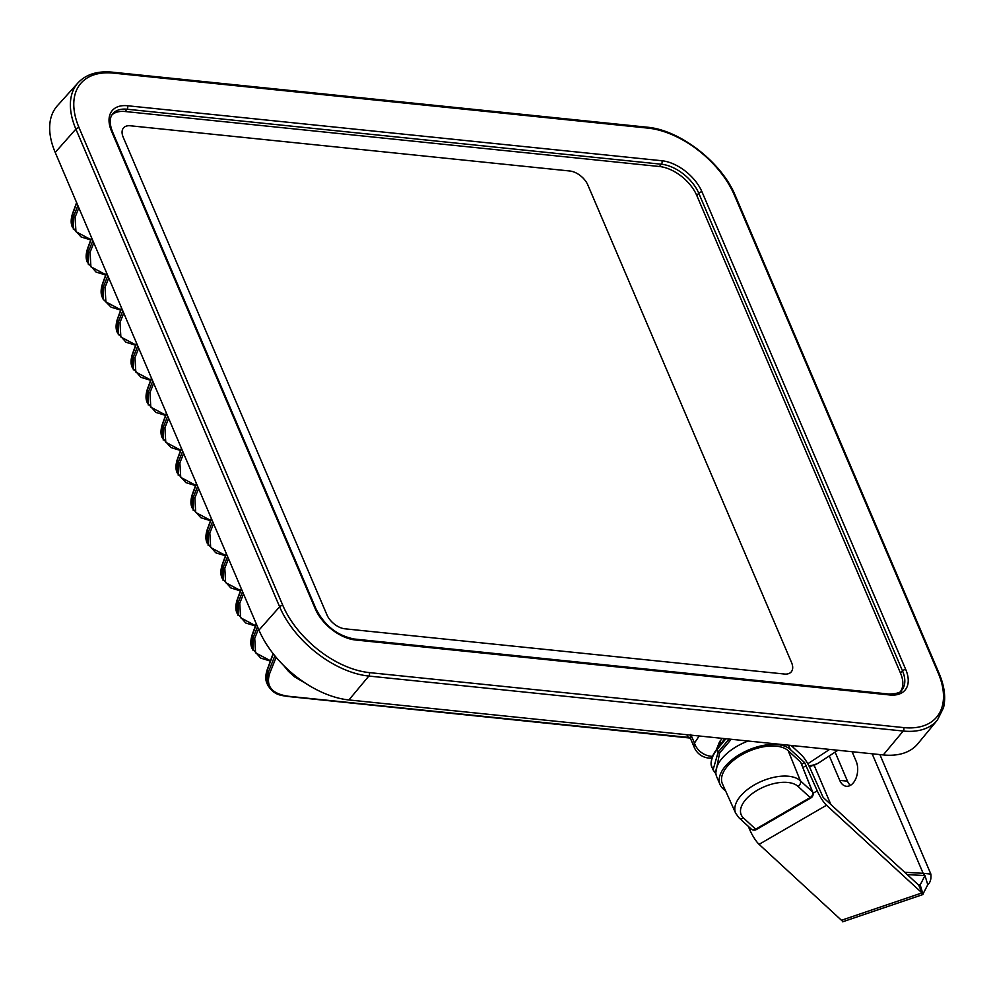 <?xml version="1.0" encoding="UTF-8"?>
<svg xmlns="http://www.w3.org/2000/svg" width="994" height="994" viewBox="0 0 994 994"><rect width="100%" height="100%" fill="white"/><g stroke="black" fill="none" stroke-linecap="round" stroke-linejoin="round"><path stroke-width="1.49" d="M690.768 734.429L690.594 738.741L687.339 737.299L687.152 734.752M690.457 738.368A2.485 2.137 -17.2 0 0 687.339 737.299L288.111 696.222A1.242 0.77 95.9 0 1 287.104 696.098M716.475 749.451L719.681 741.487L722.365 738.38M724.775 738.629L714.885 751.924A39.996 20.849 -23.1 0 1 717.109 748.867L725.396 738.691M725.906 738.741L717.121 749.538A40.369 21.048 156.9 0 0 712.176 767.741L713.083 769.878L718.177 752.036L729.099 739.076M276.133 657.32L269.697 673.423C265.634 686.158 271.772 693.762 288.111 696.222M268.02 685.748L268.156 672.603L274.866 655.804M273.263 653.803L267.212 670.378L267.013 683.437L267.734 685.139M258.477 628.953L254.725 638.322L255.582 652.834L270.48 660.761M253.048 650.648L253.197 637.502L257.508 626.705M256.365 624.008L252.24 635.29L252.041 648.336L260.701 658.09L270.356 661.085M243.505 593.865L239.765 603.234L240.61 617.734L255.508 625.673M238.075 615.559L238.225 602.414L242.536 591.604M241.393 588.92L237.28 600.19L237.069 613.248L245.729 622.989L255.396 625.984M228.533 558.765L224.793 568.133L225.638 582.646L240.536 590.573M223.103 580.459L223.252 567.313L227.564 556.503M226.421 553.82L222.308 565.101L222.097 578.148L230.757 587.901L240.424 590.896M213.561 523.676L209.821 533.045L210.678 547.545L225.563 555.484M208.131 545.358L208.28 532.225L212.604 521.415M211.449 518.731L207.336 530.001L207.137 543.059L215.785 552.801L225.452 555.795M198.589 488.576L194.849 497.944L195.706 512.457L210.604 520.384M193.171 510.27L193.308 497.124L197.632 486.314M196.489 483.631L192.364 494.913L192.165 507.959L200.813 517.712L210.48 520.694M183.629 453.488L179.877 462.856L180.734 477.356L195.632 485.283M178.199 475.169L178.348 462.036L182.66 451.226M181.517 448.53L177.392 459.812L177.193 472.871L185.853 482.612L195.52 485.606M168.657 418.387L164.917 427.755L165.762 442.255L180.66 450.195M163.227 440.081L163.376 426.935L167.688 416.126M166.545 413.442L162.432 424.724L162.221 437.77L170.881 447.524L180.548 450.506M153.685 383.299L149.945 392.667L150.79 407.167L165.687 415.094M148.255 404.98L148.404 391.835L152.728 381.037M151.573 378.341L147.46 389.623L147.249 402.669L155.909 412.423L165.576 415.417M138.713 348.198L134.973 357.567L135.83 372.067L150.728 380.006M133.295 369.892L133.432 356.747L137.756 345.937M136.613 343.253L132.488 354.523L132.289 367.581L140.937 377.322L150.603 380.317M123.753 313.098L120.001 322.466L120.858 336.978L135.756 344.906M118.323 334.792L118.472 321.646L122.784 310.849M121.641 308.152L117.516 319.434L117.317 332.481L125.977 342.234L135.644 345.229M108.781 278.009L105.041 287.378L105.886 301.878L120.783 309.817M103.351 299.703L103.5 286.558L107.812 275.748M106.669 273.064L102.556 284.334L102.345 297.392L103.078 299.095M93.809 242.909L90.069 252.277L90.914 266.79L105.811 274.717M88.379 264.603L88.528 251.457L92.84 240.647M91.696 237.964L87.584 249.245L87.373 262.292L96.033 272.045L105.699 275.04M78.837 207.821L75.097 217.189L75.954 231.689L90.839 239.629M73.407 229.502L73.556 216.369L77.88 205.559M76.724 202.875L72.612 214.145L72.413 227.204L81.061 236.945L90.727 239.939M808.93 765.865L815.316 764.672L818.385 763.119L809.439 766.859M731.211 739.287L719.581 753.104L715.842 772.487M79.11 127.804A2.485 1.292 156.9 0 0 75.879 129.096A80.067 46.83 40.8 0 1 78.029 82.813L57.379 105.749A80.725 47.227 40.8 0 0 55.217 152.43L258.962 630.109A80.725 47.227 40.8 0 0 348.919 699.95L883.281 754.931A80.725 47.227 40.8 0 0 917.785 743.823L937.429 720.016L943.542 707.641C945.94 697.453 944.462 686.071 939.131 673.472L735.386 195.781A2.485 1.292 -23.1 0 0 734.417 195.234A77.582 45.376 40.8 0 0 647.964 128.114L113.602 73.134A77.582 45.376 40.8 0 0 79.11 127.804L282.855 605.483A77.582 45.376 40.8 0 0 369.296 672.603L903.67 727.596A77.582 45.376 40.8 0 0 938.162 672.913L734.417 195.234M900.75 691.141A33.535 19.619 40.8 0 0 900.539 673.199L696.794 195.52A33.535 19.619 40.8 0 0 659.432 166.507L125.058 111.514A33.535 19.619 40.8 0 0 111.987 114.832M791.597 662.65L587.839 184.971A16.14 9.443 40.8 0 0 569.848 171.005L130.351 125.778A16.14 9.443 40.8 0 0 123.529 127.903A16.14 9.443 40.8 0 0 123.181 137.16L326.927 614.839A16.14 9.443 40.8 0 0 344.918 628.804L784.415 674.031A16.14 9.443 40.8 0 0 791.236 671.894A16.14 9.443 40.8 0 0 791.597 662.65L587.839 184.971A16.14 9.443 40.8 0 0 569.848 171.005L130.351 125.778A16.14 9.443 40.8 0 0 123.529 127.903A16.14 9.443 40.8 0 0 123.181 137.16L326.927 614.839A16.14 9.443 40.8 0 0 344.918 628.804L784.415 674.031A16.14 9.443 40.8 0 0 791.236 671.894A16.14 9.443 40.8 0 0 791.597 662.65M748.072 741.027A39.748 20.725 156.9 0 0 716.736 776.848L720.066 784.639A39.748 20.725 156.9 0 0 722.899 788.602L725.744 791.212M791.087 745.45L801.276 754.794A12.425 2.435 -120.1 0 1 810.52 769.219L823.181 797.461L918.667 885.107L920.183 884.896L924.992 875.565L924.544 874.993M829.307 755.925L839.744 780.377A15.519 9.642 -84.1 0 0 846.379 786.291A15.519 9.642 -84.1 0 0 856.07 778.066A15.519 9.642 -84.1 0 0 856.182 761.305L852.106 751.725M835.097 752.11L847.484 781.172A15.519 9.642 -84.1 0 0 850.379 785.372M814.173 765.368L830.86 804.506M879.901 754.583L930.869 874.099L923.128 873.304L872.148 753.787M904.714 872.297L923.128 873.304L924.992 875.565L927.775 884.747C930.309 882.622 931.341 879.081 930.869 874.099M907.211 874.596L924.992 875.565L925.215 876.298M927.775 884.747L922.954 894.078L920.183 884.896L918.667 885.107L922.941 894.538L842.626 921.811M842.639 921.351L759.081 844.353A12.425 2.435 -120.1 0 1 749.836 829.928L748.308 826.349M841.682 920.183L921.997 892.91L826.511 805.252A12.425 2.435 59.9 0 1 817.254 790.826L804.593 762.597L790.329 749.501A39.748 20.725 156.9 0 0 744.32 751.924A39.748 20.725 156.9 0 0 720.066 784.639M800.655 762.137L812.831 792.392A4.473 2.386 158.3 0 0 812.496 791.907L800.655 762.137L788.217 750.719A37.263 19.42 -23.1 0 0 744.904 753.079A37.263 19.42 -23.1 0 0 722.427 783.856L735.697 813.291A36.604 19.085 -23.1 0 1 757.788 783.061A36.604 19.085 -23.1 0 1 800.332 780.737L788.217 750.719M690.47 738.418A2.485 2.162 -17.8 0 0 687.401 737.324A1.242 0.77 95.9 0 1 686.419 737.2M690.594 738.741L694.346 747.563A17.383 9.07 -23.1 0 1 694.458 743.077A17.383 14.773 33.6 0 0 712.549 756.359M691.079 735.162L694.458 743.077L699.18 735.995M719.581 753.104A1.242 0.77 -139.9 0 1 718.177 752.036L717.121 749.538A1.242 0.758 -140.9 0 1 717.109 748.867L720.638 743.326A1.242 1.019 41.4 0 0 719.681 741.487M711.331 761.938A39.996 20.849 -23.1 0 1 714.885 751.924C710.983 759.13 710.076 764.398 712.176 767.741M694.346 747.563A17.383 17.383 0 0 0 708.56 758.037A17.383 10.797 -84.1 0 0 712.139 757.465M269.697 673.423A1.242 0.957 -158.2 0 1 268.156 672.603L267.212 670.378A1.242 0.932 -159.9 0 1 267.585 669.36M254.725 638.322A1.242 0.957 -158.2 0 1 253.197 637.502L252.24 635.29A1.242 0.932 -159.9 0 1 252.625 634.259M239.765 603.234A1.242 0.957 -158.2 0 1 238.225 602.414L237.28 600.19A1.242 0.932 -159.9 0 1 237.653 599.171M224.793 568.133A1.242 0.957 -158.2 0 1 223.252 567.313L222.308 565.101A1.242 0.932 -159.9 0 1 222.681 564.07M209.821 533.045A1.242 0.957 -158.2 0 1 208.28 532.225L207.336 530.001A1.242 0.932 -159.9 0 1 207.709 528.982M194.849 497.944A1.242 0.957 -158.2 0 1 193.308 497.124L192.364 494.913A1.242 0.932 -159.9 0 1 192.737 493.881M179.877 462.856A1.242 0.957 -158.2 0 1 178.348 462.036L177.392 459.812A1.242 0.932 -159.9 0 1 177.777 458.781M164.917 427.755A1.242 0.957 -158.2 0 1 163.376 426.935L162.432 424.724A1.242 0.932 -159.9 0 1 162.805 423.692M149.945 392.667A1.242 0.957 -158.2 0 1 148.404 391.835L147.46 389.623A1.242 0.932 -159.9 0 1 147.833 388.592M134.973 357.567A1.242 0.957 -158.2 0 1 133.432 356.747L132.488 354.523A1.242 0.932 -159.9 0 1 132.861 353.504M120.001 322.466A1.242 0.957 -158.2 0 1 118.472 321.646L117.516 319.434A1.242 0.932 -159.9 0 1 117.901 318.403M105.041 287.378A1.242 0.957 -158.2 0 1 103.5 286.558L102.556 284.334A1.242 0.932 -159.9 0 1 102.929 283.315M90.069 252.277A1.242 0.957 -158.2 0 1 88.528 251.457L87.584 249.245A1.242 0.932 -159.9 0 1 87.957 248.214M75.097 217.189A1.242 0.957 -158.2 0 1 73.556 216.369L72.612 214.145A1.242 0.932 -159.9 0 1 72.984 213.126M815.316 764.672A17.383 13.444 69.3 0 1 813.266 765.728M792.454 746.705L793.398 745.686M305.779 683.412L294.609 676.877L288.496 671.385A17.383 2.386 -43.5 0 1 288.633 670.217M807.799 763.777L829.617 749.414M938.162 672.913A2.485 1.292 -23.1 0 1 939.131 673.472M903.67 727.596A2.485 1.541 95.9 0 1 903.211 731.037A80.067 46.83 40.8 0 0 937.429 720.016M369.296 672.603A2.485 1.541 95.9 0 1 368.836 676.057L903.211 731.037L883.281 754.931M905.77 669.583L702.012 191.904A36.02 21.073 40.8 0 0 661.88 160.742L127.518 105.749A36.02 21.073 40.8 0 0 111.502 131.133L315.247 608.813A36.02 21.073 40.8 0 0 355.38 639.974L889.754 694.968A36.02 21.073 40.8 0 0 905.77 669.583A2.485 1.292 -23.1 0 0 902.515 670.913L698.77 193.221A33.535 19.619 40.8 0 0 661.395 164.221L127.033 109.228A33.535 19.619 40.8 0 0 112.856 113.651C109.452 117.603 109.328 123.616 112.471 131.68A2.485 1.292 156.9 0 0 111.502 131.133M355.38 639.974A2.485 1.541 95.9 0 0 354.324 639.03L888.686 694.023C896.576 693.874 900.937 692.569 901.782 690.109A33.535 19.619 40.8 0 0 902.515 670.913L900.539 673.199M888.686 694.023A2.485 1.541 95.9 0 1 889.754 694.968M282.855 605.483A2.485 1.292 156.9 0 0 279.625 606.787A80.067 46.83 40.8 0 0 368.836 676.057L348.919 699.95M55.217 152.43L75.879 129.096L279.625 606.787L258.962 630.109M354.324 639.03C337.55 635.762 324.852 625.872 316.216 609.372A2.485 1.292 156.9 0 0 315.247 608.813M113.602 73.134A2.485 1.541 -84.1 0 0 112.546 72.189C97.598 70.723 86.093 74.277 78.029 82.813M125.058 111.514L127.033 109.228A2.485 1.541 -84.1 0 0 127.518 105.749M647.964 128.114A2.485 1.541 -84.1 0 0 646.908 127.17L112.546 72.189M659.432 166.507L661.395 164.221A2.485 1.541 -84.1 0 0 661.88 160.742M696.794 195.52L698.77 193.221A2.485 1.292 -23.1 0 1 702.012 191.904M847.484 781.172L839.744 780.377M919.264 885.207L920.183 884.896M759.081 844.353L826.511 805.252M817.254 790.826L813.08 793.249M751.29 829.083L749.836 829.928M802.941 767.517L806.445 765.479M804.593 762.597L801.661 764.299M790.329 749.501L788.49 745.177M800.332 780.737L812.496 791.907A4.473 3.715 -47.4 0 1 810.172 797.561L798.008 786.391A4.473 3.715 -47.4 0 0 800.332 780.737M810.918 797.909A4.473 0.882 -120.1 0 1 810.172 797.561L755.664 829.17A4.473 0.882 -120.1 0 0 756.409 829.53L810.918 797.909A4.473 4.473 0 0 0 812.831 792.392M751.141 828.946A4.473 3.715 -47.4 0 0 755.664 829.17L743.5 818A4.473 3.715 132.6 0 1 738.977 817.789L751.141 828.946A4.473 4.473 0 0 0 756.409 829.53M798.008 786.391A32.131 16.749 156.9 0 0 757.577 790.093A32.131 16.749 156.9 0 0 743.5 818M689.513 737.995L287.589 696.459C281.004 695.216 274.356 695.576 267.746 685.152M273.101 653.592L267.187 669.794C265.373 675.398 265.311 679.946 267.013 683.425M256.228 623.698L252.215 634.694C250.401 640.298 250.339 644.845 252.041 648.336M241.256 588.597L237.243 599.606C235.429 605.209 235.367 609.744 237.069 613.236M226.284 553.509L222.271 564.505C220.457 570.109 220.407 574.656 222.097 578.148M211.324 518.408L207.299 529.404C205.485 535.008 205.435 539.556 207.137 543.047M196.352 483.32L192.339 494.316C190.525 499.92 190.463 504.467 192.165 507.959M181.38 448.219L177.367 459.216C175.553 464.819 175.491 469.367 177.193 472.858M166.408 413.131L162.395 424.127C160.581 429.731 160.531 434.279 162.221 437.77M151.448 378.031L147.423 389.027C145.609 394.63 145.559 399.178 147.261 402.669M136.476 342.93L132.463 353.939C130.649 359.542 130.587 364.09 132.289 367.569M121.504 307.842L117.491 318.838C115.677 324.442 115.615 328.989 117.317 332.481M103.078 299.107L111.005 307.134L120.672 310.128M106.532 272.741L102.519 283.75C100.705 289.353 100.642 293.889 102.345 297.38M91.56 237.653L87.547 248.649C85.733 254.253 85.683 258.8 87.373 262.292M76.6 202.552L72.574 213.548C70.76 219.152 70.711 223.7 72.413 227.191M711.853 758.372L708.56 758.037M792.653 746.879L793.746 745.724M713.083 769.878L715.941 773.928M288.496 671.385L283.775 665.607M818.385 763.119L837.892 750.271M112.471 131.68L316.216 609.372M646.908 127.17C679.908 129.816 721.917 162.482 735.386 195.781M735.697 813.291L738.977 817.789"/></g></svg>
